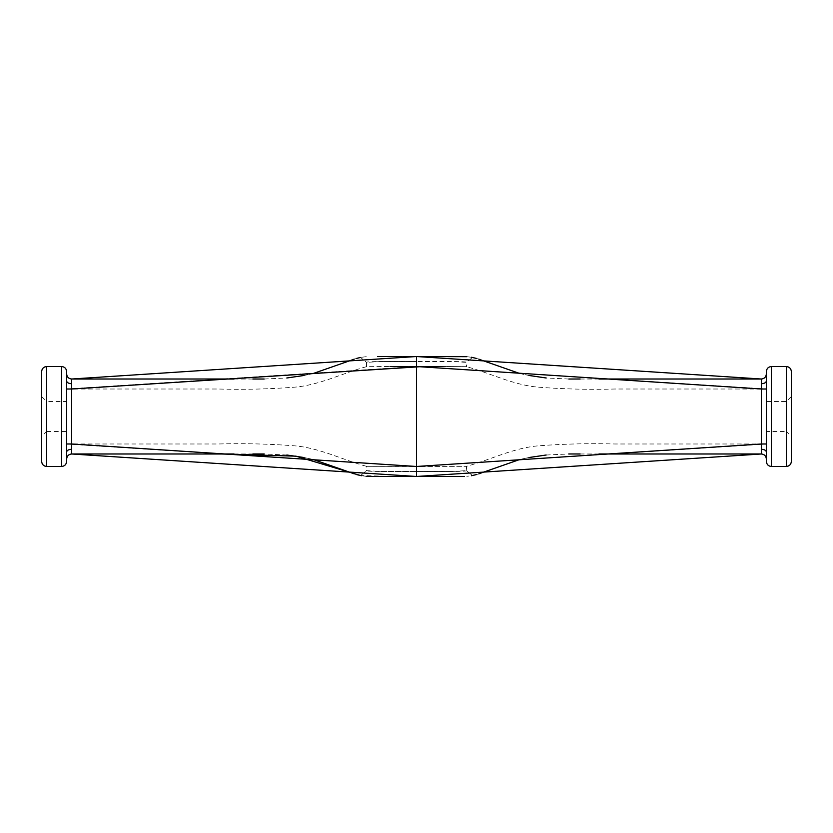 <?xml version="1.0" encoding="UTF-8"?>
<svg xmlns="http://www.w3.org/2000/svg" width="833" height="833" viewBox="0 0 833 833"><rect width="100%" height="100%" fill="white"/><g stroke="black" fill="none" stroke-linecap="round" stroke-linejoin="round"><path stroke-width="0.62" stroke-dasharray="4.17 3.12" d="M766.36 431.494L766.36 416.5L766.36 431.494L786.352 431.494L786.352 401.506L786.352 431.494L791.35 436.492L791.35 396.508L791.35 436.492M71.555 380.473L71.638 379.015L416.5 356.524L416.5 366.52L766.36 389.011L766.36 416.5L766.36 401.506L786.352 401.506L791.35 396.508M766.36 401.506L766.36 458.952C766.027 455.953 764.361 454.297 761.362 453.985L761.362 449.289C764.371 449.456 766.037 450.341 766.36 451.934L766.36 381.066L766.36 443.989L766.36 389.011L614.837 389.011C589.556 389.729 564.326 389.136 539.138 387.23C513.659 385.346 490.522 373.101 466.48 366.687L443.021 366.52L466.48 366.687L466.48 362.365L451.84 361.522L416.5 361.522C443.208 361.512 467.178 361.272 466.48 362.365L472.436 357.461M425.33 366.52L423.133 366.52L425.33 366.52M761.362 449.289L761.362 443.989L416.5 466.48L66.64 443.989L66.64 451.934C66.963 450.341 68.629 449.456 71.638 449.289L71.638 443.989L416.5 466.48L416.5 366.52L71.638 389.011L66.64 389.011L66.64 381.066L66.64 443.989L66.64 389.011L416.5 366.52L416.5 466.48L416.5 366.52L66.64 389.011L218.163 389.011C243.444 389.729 268.674 389.136 293.862 387.23C319.341 385.346 342.478 373.101 366.52 366.687L389.979 366.52L366.52 366.687L366.52 362.365L381.16 361.522L416.5 361.522C389.792 361.512 365.822 361.272 366.52 362.365L360.564 357.461M407.67 366.52L409.867 366.52L407.67 366.52M416.344 476.476L416.5 466.48L466.48 466.313L366.52 466.313C342.478 459.899 319.341 447.654 293.862 445.77C268.674 443.864 243.444 443.271 218.163 443.989L66.64 443.989L416.5 466.48L366.52 466.313L366.52 470.635L381.118 471.478L416.5 471.478C389.792 471.488 365.822 471.728 366.52 470.635L360.564 475.539L366.52 470.635M766.36 451.934L766.36 443.989L761.362 443.989L761.362 389.011L416.5 366.52L766.36 389.011L766.36 443.989L416.5 466.48L766.36 443.989L614.837 443.989C589.556 443.271 564.326 443.864 539.138 445.77C513.659 447.654 490.522 459.899 466.48 466.313L466.48 470.635L451.882 471.478L416.5 471.478C443.208 471.488 467.178 471.728 466.48 470.635L472.436 475.539L466.813 476.32L471.457 475.726M71.638 383.711L71.638 443.989L66.64 443.989L66.64 389.011L66.64 451.934L66.64 381.066C66.963 382.659 68.629 383.544 71.638 383.711L71.586 381.556M66.64 401.506L66.64 416.5L66.64 401.506L46.648 401.506L46.648 431.494L66.64 431.494L66.64 416.5L66.64 431.494M41.65 396.508L46.648 401.506L46.648 431.494L41.65 436.492L41.65 396.508L41.65 436.492M41.65 371.518L41.65 461.482M66.64 374.017C66.963 377.026 68.629 378.692 71.638 379.015C68.629 378.692 66.963 377.026 66.64 374.017L66.64 371.518M66.64 461.482L66.64 458.983M72.263 379.015L71.638 379.015C68.639 378.703 66.973 377.047 66.64 374.048L66.64 381.066M66.64 451.934L66.64 458.952C66.973 455.953 68.639 454.297 71.638 453.985L71.628 453.943M356.576 474.591L354.181 473.852M313.333 459.535L309.324 458.608M308.814 458.504L304.003 457.525M286.844 455.016L264.196 453.975M252.868 453.985L234.031 453.985M361.543 475.726L366.197 476.32M368.561 476.445L375.704 476.476M404.39 356.524L401.079 356.524M394.498 356.524L380.171 356.524M366.239 356.68L361.543 357.274M234.031 379.015L252.868 379.015M264.144 379.025L286.844 377.984M304.003 375.475L308.814 374.496M309.324 374.392L313.333 373.465M354.192 359.148L356.607 358.398M361.553 357.274L366.208 356.68M395.363 356.524L400.496 356.524M401.798 356.524L403.266 356.524M408.857 356.524L414.407 356.524M414.886 476.476L416.5 476.476L416.5 471.478L416.5 476.476L411.002 476.476M402.131 476.476L399.767 476.476M368.655 476.445L360.564 475.539L395.061 476.476M761.445 380.473L761.362 379.015L760.737 379.015M471.447 357.274L466.792 356.68M598.969 379.015L580.132 379.015M568.856 379.025L546.156 377.984M528.997 375.475L524.186 374.496M523.676 374.392L519.667 373.465M478.808 359.148L476.393 358.398M476.424 474.591L478.819 473.852M519.667 459.535L523.676 458.608M524.186 458.504L528.997 457.525M546.156 455.016L568.762 453.975M580.132 453.985L598.969 453.985M448.102 476.476L452.881 476.476M461.961 476.476L464.387 476.445M428.485 356.524L431.921 356.524M457.327 356.524L461.93 356.524M462.086 356.524L464.356 356.555M466.761 356.68L471.457 357.274M766.36 371.518L766.36 374.017C766.037 377.026 764.371 378.692 761.362 379.015L416.5 356.524L416.5 361.522L416.5 356.524M432.16 476.476L427.787 476.476M766.36 374.017C766.037 377.026 764.371 378.692 761.362 379.015C764.361 378.703 766.027 377.047 766.36 374.048L766.36 381.066C766.037 382.659 764.371 383.544 761.362 383.711L761.414 381.556M791.35 371.518L791.35 461.482M766.36 461.482L766.36 458.983M761.362 383.711L761.362 389.011L766.36 389.011L766.36 381.066M466.48 470.635L472.436 475.539M46.648 466.48L46.648 366.52M61.642 366.52L61.642 466.48M786.352 466.48L786.352 366.52M771.358 366.52L771.358 466.48"/><path stroke-width="1.25" d="M443.021 366.52L425.33 366.52L443.021 366.52M66.64 451.934L66.64 374.048C66.973 377.047 68.639 378.703 71.638 379.015L416.5 356.524L416.5 366.52L409.867 366.52L423.133 366.52L71.638 389.011L71.638 443.989L416.5 466.48L416.5 476.476L71.638 453.985L71.638 449.289C68.629 449.456 66.963 450.341 66.64 451.934L66.64 461.482C66.317 464.491 64.651 466.157 61.642 466.48L61.642 366.52L46.648 366.52C43.639 366.843 41.973 368.509 41.65 371.518L41.65 461.482C41.973 464.491 43.639 466.157 46.648 466.48L61.642 466.48M389.979 366.52L407.67 366.52L389.979 366.52M61.642 366.52C64.651 366.843 66.317 368.509 66.64 371.518L66.64 374.017C66.963 377.026 68.629 378.692 71.638 379.015L71.638 389.011L66.64 389.011M66.64 458.983L66.64 458.952C66.973 455.953 68.639 454.297 71.638 453.985C68.629 454.308 66.963 455.974 66.64 458.983C66.963 455.974 68.629 454.308 71.638 453.985C68.629 454.308 66.963 455.974 66.64 458.983M66.64 443.989L71.638 443.989L71.638 453.985L234.031 453.985M361.543 475.726L356.576 474.591M354.181 473.852L351.87 472.998M351.818 472.977L313.333 459.535M304.003 457.525L286.844 455.016M264.196 453.975L252.868 453.985M366.197 476.32L368.561 476.445M375.704 476.476L416.344 476.476M771.358 366.52C768.349 366.843 766.683 368.509 766.36 371.518L766.36 374.048C766.027 377.047 764.361 378.703 761.362 379.015L761.362 389.011L416.5 366.52L416.5 466.48L761.362 443.989L761.362 453.985C764.361 454.297 766.027 455.953 766.36 458.952L766.36 461.482C766.683 464.491 768.349 466.157 771.358 466.48L771.358 366.52L786.352 366.52C789.361 366.843 791.027 368.509 791.35 371.518L791.35 461.482C791.027 464.491 789.361 466.157 786.352 466.48L771.358 466.48M416.344 356.524L404.39 356.524M401.079 356.524L394.498 356.524M380.171 356.524L377.495 356.524M72.263 379.015L234.031 379.015M252.868 379.015L264.144 379.025M286.844 377.984L304.003 375.475M313.333 373.465L351.818 360.023M351.87 360.002L354.192 359.148M356.607 358.398L360.564 357.461M377.599 356.524L395.363 356.524M400.496 356.524L401.798 356.524M403.266 356.524L408.857 356.524M414.407 356.524L428.485 356.524M411.002 476.476L402.131 476.476M399.767 476.476L368.655 476.445M360.564 475.539L295.965 456.161L221.255 453.985L71.638 453.985M414.886 476.476L395.061 476.476M71.586 381.556L71.555 380.473M66.64 381.066C66.963 382.659 68.629 383.544 71.638 383.711M427.787 476.476L416.5 476.476L761.362 453.985C764.371 454.308 766.037 455.974 766.36 458.983L766.36 374.017C766.037 377.026 764.371 378.692 761.362 379.015L416.5 356.524M476.393 358.398L471.447 357.274M466.792 356.68L416.656 356.524M760.737 379.015L598.969 379.015M580.132 379.015L568.856 379.025M546.156 377.984L528.997 375.475M519.667 373.465L481.182 360.023M481.13 360.002L478.808 359.148M471.457 475.726L476.424 474.591M478.819 473.852L481.13 472.998M481.182 472.977L519.667 459.535M528.997 457.525L546.156 455.016M568.762 453.975L580.132 453.985M598.969 453.985L761.362 453.985C764.371 454.308 766.037 455.974 766.36 458.983C766.037 455.974 764.371 454.308 761.362 453.985L416.5 476.476M416.656 476.476L448.102 476.476M452.881 476.476L461.961 476.476M464.387 476.445L438.064 476.476M431.921 356.524L457.327 356.524M464.356 356.555L466.761 356.68M471.457 357.274L472.436 357.461M437.939 476.476L432.16 476.476M761.414 381.556L761.445 380.473M761.362 449.289C764.371 449.456 766.037 450.341 766.36 451.934M766.36 381.066C766.037 382.659 764.371 383.544 761.362 383.711M46.648 366.52L46.648 466.48M766.36 389.011L761.362 389.011L761.362 443.989L766.36 443.989M786.352 366.52L786.352 466.48"/></g></svg>
